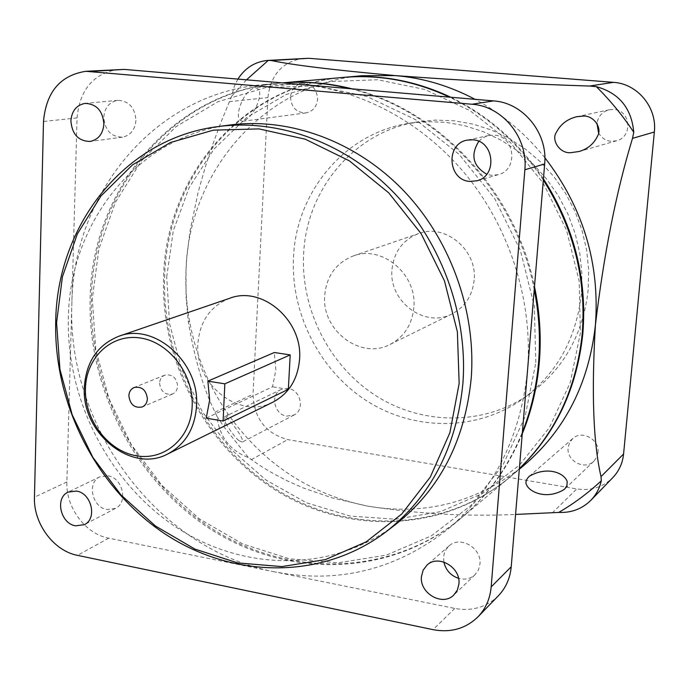<?xml version="1.0" encoding="UTF-8"?>
<svg xmlns="http://www.w3.org/2000/svg" width="689" height="689" viewBox="0 0 689 689"><rect width="100%" height="100%" fill="white"/><g stroke="black" fill="none" stroke-linecap="round" stroke-linejoin="round"><path stroke-width="0.52" stroke-dasharray="3.44 2.58" d="M166.712 276.9L173.275 230.815L189.182 187.546L213.96 149.134L246.705 117.526L286.124 94.514L330.453 81.569L377.555 79.735L424.992 89.51L470.113 110.705L510.291 142.408L543.104 182.99L566.53 230.152L579.191 281.155L580.388 332.994L570.225 382.671L549.512 427.413L519.695 464.911L482.636 493.376L440.512 511.669L395.598 519.23L350.158 516.078L306.304 502.712L265.971 480.026L230.858 449.228L202.368 411.781L181.655 369.356L169.58 323.752L166.712 276.9M543.337 180.079C518.765 143.166 487.485 115.519 449.495 97.14M343.113 77.435C241.684 85.582 165.834 176.806 163.577 276.944C160.494 361.742 205.589 447.239 277.348 491.231C349.004 535.052 443.613 532.373 509.421 477.555L519.377 468.606M535.844 362.535L534.302 306.045L520.376 250.357L494.814 198.794L459.167 154.396L415.656 119.697L366.936 96.486L315.898 85.755L265.386 87.675L218.043 101.671L176.126 126.587L141.46 160.77L115.416 202.299L98.871 249.048L92.3 298.819L95.762 349.444L108.974 398.75L131.323 444.706L161.915 485.375L199.526 518.972L242.666 543.914L289.561 558.857L338.178 562.801L386.245 555.153L431.357 535.835L471.052 505.381L502.987 464.98L525.113 416.526L535.844 362.535M522.262 433.786C508.172 467.538 487.976 495.486 461.69 517.628C391.3 576.211 290.327 577.813 213.866 529.884C137.292 481.74 88.89 389.483 91.413 298.139C92.937 190.302 172.569 91.775 281.034 83.007L282.361 82.887L281.034 83.007M352.122 88.838C438.566 109.56 515.312 190.948 534.492 286.581M598.543 132.805C601.264 137.774 605.407 140.599 610.971 141.288L616.629 140.754C633.019 136.947 630.685 110.068 613.856 109.473L609.326 109.758C602.453 111.627 598.319 116.105 596.95 123.193M597.966 452.535C599.792 439.565 581.895 429.712 572.748 438.54L569.562 442.639L568.132 447.704C566.298 460.898 584.815 470.708 593.823 461.217L596.665 457.281L597.966 452.535M239.238 440.788L242.287 442.071C243.269 441.623 242.459 439.108 239.867 434.535C235.397 427.421 231.159 421.935 227.155 418.068L224.571 416.759L225.484 422.056C226.612 425.923 235.759 438.781 239.238 440.788M286.719 416.122L294.074 414.985C305.106 409.981 300.671 389.776 288.226 388.458L281.284 389.44C269.933 394.186 274.127 414.692 286.719 416.122M241.494 102.265C236.887 114.029 237.309 120.36 242.752 121.264C247.842 119.43 252.398 114.486 256.403 106.425C261.303 95.091 260.873 88.821 255.111 87.641C249.866 89.2 245.327 94.074 241.494 102.265M290.508 96.934C291.223 107.432 296.373 112.763 305.95 112.91C312.78 111.472 316.664 106.941 317.595 99.328C316.966 89.045 311.979 83.688 302.635 83.24C295.503 84.514 291.464 89.079 290.508 96.934M474.144 280.096C472.447 295.667 465.075 306.932 452.018 313.9C424.898 328.575 388.648 301.489 391.972 269.675C393.858 251.933 402.746 239.901 418.628 233.562C445.172 223.202 477.494 249.978 474.144 280.096M413.856 307.449C412.125 324.562 404.193 336.887 390.077 344.422C360.752 360.295 321.35 330.289 324.7 295.426C326.603 275.97 336.137 262.81 353.302 255.946C381.982 244.698 417.301 274.36 413.856 307.449M588.182 289.742C583.152 334.122 563.817 368.761 530.168 393.652C484.867 425.836 422.9 425.587 376.16 395.882C329.402 366.057 300.688 309.654 303.651 253.974C306.347 189.88 353.853 131.987 417.224 121.919L435.715 120.093L454.473 120.833L473.162 124.158L491.446 130.04L508.999 138.403L525.492 149.117L540.607 162.001L554.051 176.832L565.574 193.351L574.953 211.256L582.007 230.204L586.606 249.849L588.673 269.812L588.182 289.742M581.404 293.695C576.34 338.687 556.79 373.774 522.753 398.948C476.917 431.512 414.244 431.159 366.953 401.015C319.653 370.751 290.577 313.598 293.514 257.195C296.167 192.274 344.121 133.623 408.232 123.434L426.939 121.6L445.921 122.358L464.834 125.734L483.351 131.702L501.127 140.186L517.827 151.055L533.14 164.128L546.765 179.183L558.443 195.943L567.951 214.098L575.108 233.321L579.785 253.242L581.895 273.49L581.404 293.695M519.368 468.692L510.144 476.952C444.405 531.719 349.891 534.406 278.313 490.646C206.622 446.713 161.579 361.32 164.671 276.625C166.945 176.763 242.476 85.763 343.578 77.392M450.77 97.252C488.182 115.451 519.075 142.675 543.432 178.925M544.861 157.738C525.104 133.166 501.842 113.694 475.074 99.328M362.259 75.712C263.06 83.67 188.459 172.62 186.004 270.364L186.056 296.64L188.243 321.152C194.427 358.332 203.35 388.674 215.02 412.177L216.932 416.234C219.446 436.792 229.954 450.589 248.462 457.617L261.742 466.703L273.705 473.799L287.434 480.931L303.238 487.924L332.072 497.854L367.315 506.07C417.396 513.865 466.815 516.655 515.57 514.442M303.72 58.255C282.619 61.476 270.682 74.576 267.909 97.571L253.027 394.28C253.983 418.335 265.566 433.441 287.769 439.599L576.805 488.923C590.938 490.999 602.935 487.244 612.788 477.658M237.886 79.097L234.389 86.065L231.625 96.253L220.85 122.521L212.746 144.492L205.124 167.591L198.251 191.8L190.095 230.496L186.84 257.04L186.004 270.364C185.307 287.623 186.53 304.814 189.673 321.927C195.943 355.257 208.681 385.9 227.887 413.865C263.043 463.404 309.516 494.142 367.315 506.07C425.001 515.992 477.279 502.376 524.148 465.196M246.498 79.829L231.625 96.253M216.932 416.234L224.028 427.008L248.462 457.617M478.803 141.34L481.955 138.523L485.633 136.491L488.837 135.5L494.401 135.173C515.139 136.052 518.395 170.045 498.268 174.679L491.309 175.299L486.735 174.231M443.862 562.035L443.587 557.143L444.25 553.474L446.127 549.331L449.056 545.938C460.028 535.284 481.973 548.082 479.949 564.11L478.433 569.958L475.031 574.738C470.423 578.838 464.929 580.035 458.529 578.338M108.018 475.823C122.685 477.778 128.378 502.591 115.519 508.37L106.907 509.533C92.093 507.414 86.676 482.309 99.888 476.831L108.018 475.823M135.94 120.403C135.018 129.851 130.514 135.44 122.444 137.171C111.084 136.913 104.857 130.273 103.772 117.259C104.702 107.536 109.387 101.903 117.81 100.353C128.921 100.956 134.958 107.639 135.94 120.403M118.508 69.339C93.566 73.275 79.752 89.467 77.056 117.905L71.854 303.875C73.163 193.971 153.759 93.463 264.102 84.523L300.809 84.463C362.405 89.837 424.562 123.434 467.883 177.142C510.937 231.048 533.01 302.893 527.541 370.26C520.651 436.619 494.357 489.388 448.66 528.566C396.528 569.76 338.488 584.186 274.541 571.844L454.749 608.421C471.956 611.505 486.494 607.285 498.38 595.77M534.242 289.569C515.768 192.3 437.739 109.138 349.917 88.648M282.43 82.895L279.932 83.102C171.346 91.887 91.646 190.543 90.13 298.509C87.615 389.974 136.077 482.352 212.737 530.573C289.285 578.571 390.37 576.994 460.838 518.343C487.778 495.649 508.301 466.901 522.408 432.106M159.572 383.136C160.744 391.74 165.084 395.348 172.595 393.979C175.669 392.506 177.349 389.871 177.633 386.064C176.513 377.538 172.224 373.903 164.766 375.143C161.596 376.59 159.865 379.26 159.572 383.136M229.213 125.079C136.405 136.741 69.632 223.055 68.357 317.965C66.316 399.542 108.69 482.386 175.876 527.016C243.002 571.422 331.642 573.084 395.305 524.682M206.218 418.171L272.508 386.813L275.867 370.079L274.308 352.518M229.756 298.259C210.343 306.08 199.707 321.315 197.864 343.975C194.608 384.54 239.729 420.135 272.93 402.143M288.338 389.319L272.508 386.813M274.541 571.844C157.281 549.374 66.807 426.457 71.854 303.875L66.867 481.947C65.705 507.328 85.376 533.923 108.69 538.178L274.541 571.844M229.204 101.696L267.909 97.571M215.02 412.177L253.027 394.28M251.235 459.709L287.769 439.599M552.216 512.995L576.805 488.923M454.749 608.421L433.062 629.66M108.69 538.178L77.469 555.36M66.867 481.947L34.45 497.208M77.056 117.905L43.502 121.488M461.69 517.628L509.421 477.555M609.326 109.758L576.762 116.717M572.748 438.54L529.212 476.34M294.074 414.985L242.287 442.071M305.95 112.91L242.752 121.264M390.077 344.422L452.018 313.9M522.753 398.948L530.168 393.652M227.887 413.865L226.75 417.723M225.484 422.056L224.028 427.008M189.673 321.927L188.243 321.152M510.144 476.952L519.317 469.252M408.232 123.434L417.224 121.919M353.302 255.946L418.628 233.562M302.635 83.24L255.111 87.641M281.284 389.44L224.571 416.759M593.823 461.217L564.515 489.224M616.629 140.754L579.165 151.494M488.837 135.5L467.133 140.134M449.056 545.938L427.051 565.04M115.519 508.37L84.351 524.665M122.444 137.171L90.095 141.452M264.102 84.523L279.932 83.102M172.595 393.979L142.253 406.966M164.766 375.143L134.157 387.485M448.66 528.566L460.838 518.343M117.81 100.353L85.221 103.376M99.888 476.831L68.228 492.075M475.031 574.738L453.879 594.943M498.268 174.679L476.96 180.785"/><path stroke-width="1.03" d="M519.377 468.606C555.523 433.192 576.469 388.243 582.222 333.76C586.485 278.821 573.524 227.594 543.337 180.079M449.495 97.14C414.657 80.863 379.191 74.291 343.113 77.435L282.344 82.887C305.451 80.983 328.705 82.964 352.122 88.838M534.492 286.581C539.788 311.962 541.39 337.231 539.298 362.414C537.11 387.562 531.434 411.35 522.262 433.786M582.946 116.122L576.762 116.717C567.443 119.016 560.7 124.115 556.548 132.012C550.735 139.781 559.864 154.103 571.103 152.622L579.165 151.494C587.76 148.962 593.927 143.76 597.656 135.897C602.462 127.896 593.427 115.054 582.946 116.122M596.95 123.193L598.543 132.805M567.211 481.611C564.351 472.792 547.023 465.867 529.212 476.34C526.267 479.38 525.311 482.076 526.353 484.419C529.324 492.385 547.29 500.188 564.515 489.224L566.892 485.797L567.211 481.611M343.578 77.392L344.044 77.349C380.259 74.197 415.837 80.837 450.77 97.252M543.432 178.925C574.006 226.586 587.149 278.055 582.868 333.33C577.063 388.131 555.894 433.26 519.368 468.692M515.57 514.442L558.736 512.427C571.448 512.952 582.179 508.887 590.921 500.231C596.131 494.797 599.594 488.312 601.308 480.767L601.015 476.633C593.255 443.018 591.386 392.463 595.417 324.958C599.973 263.284 583.118 207.544 544.861 157.738M475.074 99.328C449.426 85.78 422.805 77.874 395.219 75.592L362.259 75.712L344.044 77.349M519.317 469.252L524.148 465.196C565.204 429.979 588.957 383.23 595.417 324.958C603.891 253.948 616.25 191.749 632.502 138.368L633.768 132.271C631.546 108.182 619.066 92.972 596.338 86.659L589.586 86.047C528.144 84.101 463.352 80.613 395.219 75.592C334.148 70.071 292.851 65.059 271.328 60.546L268.09 60.391C255.292 61.51 245.224 67.746 237.886 79.097M590.921 500.231L612.788 477.658C618.998 471.121 622.598 463.232 623.579 453.991L654.343 132.004C657.228 107.51 637.506 83.679 613.494 82.353L308.603 58.298L268.09 60.391M633.768 132.271C622.787 115.674 610.308 100.473 596.338 86.659M268.322 60.374L246.498 79.829M558.736 512.427C573.963 503.564 588.148 493.014 601.308 480.767M472.869 139.807L467.133 140.134C445.37 143.734 447.807 180.208 469.777 181.414L476.96 180.785C497.734 176.014 494.297 140.737 472.869 139.807M486.735 174.231C472.912 166.075 470.26 155.111 478.803 141.34M458.926 583.988C460.975 567.426 438.333 554.085 427.051 565.04L423.141 570.173L421.444 576.598C419.412 593.393 442.743 606.716 453.879 594.943L457.375 590.025L458.926 583.988M75.532 525.828L84.351 524.665C97.502 518.774 91.585 493.152 76.548 491.076L68.228 492.075C54.715 497.673 60.365 523.58 75.532 525.828M70.881 120.842C72.044 134.295 78.451 141.167 90.095 141.452C98.372 139.669 102.971 133.89 103.893 124.123C102.833 110.92 96.615 104.005 85.221 103.376C76.582 104.969 71.802 110.791 70.881 120.842M522.408 432.106C531.047 410.299 536.421 387.235 538.531 362.922C540.555 338.583 539.125 314.132 534.242 289.569M349.917 88.648C327.258 83.093 304.762 81.173 282.43 82.895M128.86 395.727C130.083 404.607 134.553 408.353 142.253 406.966C145.396 405.459 147.11 402.746 147.394 398.81C146.214 390.008 141.805 386.228 134.157 387.485C130.91 388.975 129.144 391.722 128.86 395.727M459.158 383.428L457.375 331.814L444.474 280.897L421.143 233.666L388.777 192.877L349.366 160.838L305.27 139.195L259.064 128.903L213.323 130.161L170.407 142.52L132.391 164.964L100.947 196.029L77.34 233.967L62.406 276.849L56.576 322.641L59.926 369.304L72.207 414.838L92.834 457.324L120.963 494.935L155.447 526.008L194.901 549.081L237.671 562.913L281.861 566.591L325.406 559.597L366.109 541.899L401.773 514.003L430.298 477.038L449.883 432.752L459.158 383.428M55.697 321.849C56.842 225.785 124.115 138.394 217.896 126.604C278.055 118.56 344.81 142.365 393.221 192.024C441.434 241.848 467.995 314.925 462.913 383.273C456.652 446.842 431.09 496.295 386.245 531.632C321.909 580.534 232.348 578.657 164.516 533.596C96.624 488.312 53.751 404.426 55.697 321.849M192.179 406.269C193.807 374.342 169.072 342.028 140.263 337.98C111.454 333.45 86.134 357.419 85.445 388.501C84.351 419.523 107.682 450.752 135.983 455.722C164.266 461.156 190.982 438.264 192.179 406.269M84.342 387.425C86.039 361.94 97.519 344.888 118.766 336.284C154.327 322.151 199.922 362.405 196.546 406.079C194.849 428.627 185.229 444.594 167.694 453.999C131.315 473.731 81.336 433.019 84.342 387.425M386.245 531.632L395.305 524.682C439.685 489.724 464.989 440.874 471.224 378.14C476.297 310.696 450.124 238.652 402.522 189.535C354.714 140.582 288.751 117.121 229.213 125.079L217.896 126.604M207.871 381.138L209.663 400.128L206.218 418.171L223.098 421.022L288.338 389.319L290.207 354.904L274.308 352.518L207.871 381.138L224.838 383.842L223.098 421.022M167.694 453.999L272.93 402.143C288.924 393.583 297.803 379.312 299.56 359.331C303.039 320.643 262.225 285.444 229.756 298.259L118.766 336.284M433.062 629.66C450.787 632.941 465.764 628.661 477.994 616.819C485.702 608.714 490.086 598.741 491.171 586.907L524.863 169.761C528.162 137.636 502.514 106.123 471.939 104.246L85.815 71.294C60.253 75.359 46.146 92.085 43.502 121.488L34.45 497.208C33.356 523.373 53.578 550.864 77.469 555.36L433.062 629.66M290.207 354.904L224.838 383.842M477.994 616.819L498.38 595.77C505.872 587.889 510.153 578.226 511.221 566.78L544.672 163.982C547.919 133.02 523.166 102.687 493.565 100.904L124.313 69.408L85.815 71.294M458.529 578.338C450.666 575.591 445.783 570.156 443.862 562.035M632.502 138.368L654.343 132.004M589.586 86.047L613.494 82.353M271.328 60.546L308.603 58.298M601.015 476.633L623.579 453.991M511.221 566.78L491.171 586.907M124.313 69.408L91.775 71.372M493.565 100.904L471.939 104.246M544.672 163.982L524.863 169.761"/></g></svg>
